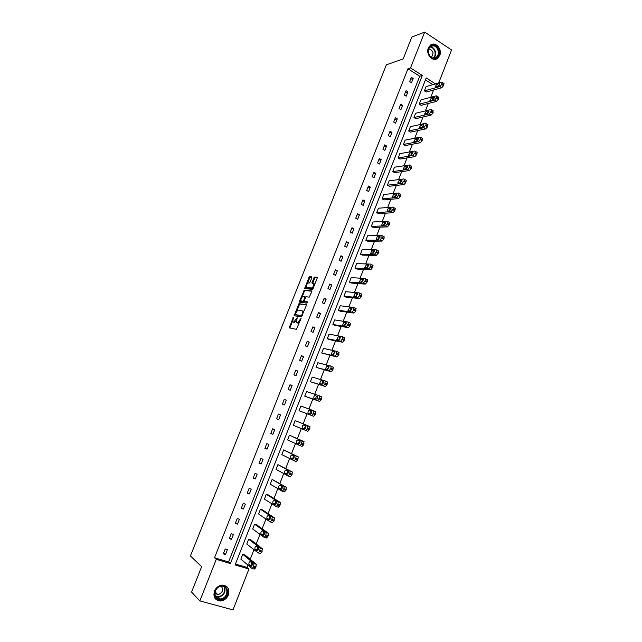 <?xml version="1.0" encoding="UTF-8"?>
<svg xmlns="http://www.w3.org/2000/svg" width="642" height="642" viewBox="0 0 642 642"><rect width="100%" height="100%" fill="white"/><g stroke="black" fill="none" stroke-linecap="round" stroke-linejoin="round"><path stroke-width="0.96" d="M293.45 317.132L289.149 327.837L296.443 329.322L301.018 318.448L297.479 322.782L296.869 322.677L296.435 322.324L297.15 317.742L293.747 322.123L292.728 321.674L293.45 317.132M439.738 55.453L437.555 58.366C432.708 62.306 425.542 54.281 428.358 47.981L430.461 45.141C435.348 41.088 442.547 49.169 439.738 55.453M228.367 594.99C226.69 598.681 224.002 600.687 220.302 601.008C214.934 600.27 212.983 596.964 214.452 591.105C216.089 587.494 218.705 585.496 222.301 585.103C227.814 585.745 229.836 589.035 228.367 594.99M311.787 277.753L311.723 276.863L309.653 276.718L308.906 277.553L304.757 288.555L312.293 289.373L313.063 288.531L317.188 278.13L317.116 277.224L314.556 277.055L312.044 282.311L311.956 283.106L313.777 283.62C313.874 285.73 313.119 287.199 311.498 288.017L306.242 287.279C306.146 285.2 306.892 283.748 308.481 282.921L309.284 282.986L310.046 282.151L311.787 277.753M235.462 563.997L247.05 567.448L248.944 569.045L232.99 609.9L199.847 600.896L191.573 592.084L201.652 566.677L190.433 555.948L386.372 64.826L403.152 58.944L411.843 37.043L424.683 32.1L451.567 49.98L438.671 83.011M199.847 600.896L216.274 559.334L230.414 563.54L422.308 75.451L410.511 67.94L424.683 32.1M214.508 557.762L228.592 561.951L419.707 76.254L407.951 68.782L214.508 557.762L216.274 559.334M407.951 68.782L410.511 67.94M298.923 303.698L294.132 315.736L301.371 316.899L306.29 305.6L306.226 304.661L298.923 303.698L299.718 304.059L296.612 310.824M299.477 301.25L304.3 290.184L311.683 290.914L311.747 291.845L309.211 297.142L306.202 296.797L305.448 297.631L304.196 301.387L307.462 301.884L306.964 303.128L299.525 302.173L299.477 301.25L300.271 301.62L300.777 300.344M419.186 104.197L420.863 99.927L436.279 95.835L436.817 96.051L436.688 97.303L434.57 100.224L419.186 104.197L421.016 105.336L436.432 101.396L438.213 99.358L438.301 96.99M408.681 130.992L410.374 126.683L425.558 123.328L426.071 123.553L425.943 124.861L423.832 127.75L408.681 130.992L410.535 132.1L425.718 128.898L427.492 126.891L427.965 124.7L427.556 124.46M398.096 157.988L399.797 153.647L414.748 151.03L415.246 151.271L415.117 152.635L413.015 155.492L398.096 157.988L399.974 159.072L414.925 156.608L416.674 154.65L417.156 152.395L416.73 152.146M387.431 185.193L389.148 180.819L403.858 178.966L404.332 179.214L404.203 180.635L402.109 183.46L387.431 185.193L389.325 186.252L404.035 184.543L405.784 182.625L406.258 180.306L405.808 180.049M376.685 212.614L378.411 208.209L392.88 207.117L393.201 208.859L391.114 211.651L376.685 212.614L378.603 213.642L393.065 212.703L394.798 210.825L395.279 208.441L394.83 208.177M365.852 240.252L367.593 235.807L381.813 235.494L382.11 237.307L380.032 240.068L365.852 240.252L367.786 241.248L381.998 241.095L383.723 239.249L384.205 236.794L383.78 236.529M354.938 268.099L356.695 263.621L370.659 264.103L371.06 264.376L370.57 266.911L368.861 268.709L354.938 268.099L356.888 269.07L370.851 269.712L372.922 266.984L372.641 265.106M343.935 296.171L345.701 291.661L359.408 292.945L359.295 295.826L357.594 297.591L343.935 296.171L345.91 297.118L359.608 298.554L361.31 296.797L361.422 293.916M332.845 324.467L334.626 319.917L348.068 322.019L348.293 324.05L346.247 326.706L332.845 324.467L334.835 325.382L348.277 327.637L349.962 325.927L350.46 323.231L348.293 322.123M321.666 352.988L323.464 348.397L336.641 351.334L336.464 354.384L334.795 356.053L321.666 352.988L336.857 356.96L338.527 355.291L339.024 352.514L336.793 351.407M310.399 381.733L312.213 377.111L325.109 380.891L324.916 384.02L323.255 385.649L310.399 381.733L325.333 386.516L326.995 384.895L327.492 382.03L325.205 380.931M299.036 410.711L313.721 416.321L315.366 414.74L315.872 411.787L313.489 410.687L300.865 406.049L299.036 410.711L311.619 415.486L313.641 412.942L313.489 410.687M289.43 435.22L302.021 440.974L301.515 444.031L299.886 445.572L287.592 439.914L289.43 435.22L303.899 441.536L303.65 444.834L302.013 446.375L299.942 445.588M277.906 464.631L290.184 471.252L289.67 474.414L288.057 475.907L276.044 469.366L277.906 464.631L292.327 472.031L291.829 475.184L290.208 476.669L288.186 475.947M266.286 494.276L278.243 501.779L277.729 505.045L276.132 506.49L264.416 499.051L266.286 494.276L268.404 494.998L280.418 502.526L279.904 505.784L278.307 507.22L276.333 506.554M254.569 524.161L266.205 532.563L265.684 535.942L264.103 537.33L252.683 528.976L254.569 524.161L256.712 524.859L268.396 533.269L267.891 536.64L266.302 538.036L264.376 537.418M242.756 554.295L254.063 563.604L253.542 567.095L251.969 568.435L240.854 559.142L242.756 554.295L244.923 554.953L256.278 564.27L255.765 567.761L254.192 569.101L252.314 568.539M247.05 567.448L247.972 565.096M250.236 559.286L253.991 549.68M256.214 543.991L259.994 534.329M262.169 528.751L265.965 519.033M268.099 513.576L271.911 503.809M273.998 498.465L277.834 488.65M279.88 483.418L283.732 473.547M285.738 468.427L289.614 458.508M291.572 453.501L295.464 443.534M297.374 438.63L301.291 428.623M303.16 423.824L307.077 413.801M308.946 409.018L312.823 399.091M314.716 394.244L318.544 384.446M320.47 379.526L324.25 369.856M326.192 364.873L329.924 355.331M331.898 350.283L335.573 340.862M337.58 335.742L341.207 326.449M343.229 321.265L346.816 312.092M348.871 306.844L352.402 297.8M354.48 292.487L357.963 283.555M360.066 278.179L363.508 269.375M365.635 263.934L369.03 255.243M371.18 249.746L374.527 241.175M376.702 235.606L380 227.156M382.199 221.53L385.457 213.2M387.68 207.51L390.89 199.293M393.137 193.539L396.299 185.442M398.57 179.632L401.691 171.647M403.987 165.772L407.06 157.9M409.379 151.977L412.405 144.217M414.748 138.223L417.733 130.575M420.101 124.532L423.038 116.996M425.429 110.889L428.326 103.466M430.734 97.303L433.591 89.992M432.925 84.656L425.437 79.897M248.671 539.2L260.146 548.051L259.625 551.486L258.044 552.85L246.777 544.031L248.671 539.2L250.829 539.874L262.353 548.733L261.84 552.168L260.259 553.532L258.357 552.947M260.435 509.186L272.232 517.139L271.718 520.461L270.13 521.882L258.557 513.977L260.435 509.186L262.57 509.9L274.415 517.861L273.909 521.184L272.312 522.596L270.362 521.954M272.104 479.422L284.221 486.484L283.716 489.694L282.103 491.162L270.242 484.172L272.104 479.422L286.388 487.246L285.883 490.448L284.27 491.916L282.271 491.218M283.676 449.898L296.114 456.085L295.609 459.191L293.988 460.707L281.83 454.608L283.676 449.898L298.249 456.871L297.752 459.977L296.123 461.494L294.076 460.739M293.33 425.285L295.159 420.606L309.757 426.505L309.893 428.792L307.879 431.32L293.33 425.285M304.733 396.194L306.547 391.548L319.315 395.761L319.475 397.968L317.453 400.536L304.733 396.194L319.539 401.386L321.193 399.781L321.69 396.876L319.371 395.785M316.041 367.328L317.846 362.73L330.887 366.084L331.071 368.219L329.041 370.819L316.041 367.328L331.103 371.71L332.773 370.057L333.27 367.24L331.015 366.141M327.268 338.695L329.057 334.129L342.363 336.649L342.579 338.711L340.533 341.351L327.268 338.695L329.274 339.594L342.579 342.266L344.256 340.573L344.754 337.844L342.555 336.737M338.398 310.295L340.18 305.761L353.75 307.454L353.622 310.375L351.928 312.116L338.398 310.295L340.388 311.218L353.959 313.071L355.652 311.33L355.772 308.409M349.449 282.111L351.206 277.617L365.041 278.5L365.434 278.772L364.945 281.34L363.236 283.122L349.449 282.111L351.407 283.066L365.242 284.101L366.943 282.328L367.433 279.76L367.039 279.487M360.403 254.152L362.152 249.69L376.244 249.77L376.533 251.616L374.455 254.36L360.403 254.152L362.353 255.131L376.437 255.372L378.515 252.635L378.226 250.789M371.285 226.409L373.018 221.98L387.359 221.281L387.792 221.546L387.311 223.962L385.585 225.832L371.285 226.409L373.203 227.42L387.543 226.875L389.63 224.098L389.317 222.325M382.07 198.876L383.796 194.486L398.377 193.009L398.842 193.266L398.714 194.719L396.62 197.527L382.07 198.876L383.972 199.919L398.562 198.595L400.303 196.693L400.777 194.341L400.319 194.085M392.776 171.566L394.485 167.209L409.315 164.97L409.797 165.219L409.323 167.506L407.574 169.448L392.776 171.566L394.661 172.634L409.492 170.547L411.241 168.605L411.715 166.326L411.281 166.069M403.401 144.466L405.094 140.141L420.165 137.155L420.671 137.388L420.197 139.611L418.432 141.593L403.401 144.466L405.262 145.557L420.333 142.725L422.091 140.742L422.564 138.52L422.155 138.271M413.946 117.566L415.623 113.281L430.926 109.549L431.456 109.774L431.328 111.058L429.209 113.963L413.946 117.566L415.791 118.69L431.087 115.119L432.86 113.096L432.941 110.697M424.402 90.883L426.071 86.622L441.608 82.168L442.153 82.377L441.688 84.487L439.898 86.542L424.402 90.883L426.232 92.031L441.76 87.729L443.542 85.675L443.646 83.332M435.565 83.901L426.208 77.939L235.092 564.928L248.944 569.045M419.707 76.254L422.308 75.451M228.592 561.951L230.414 563.54M413.191 78.484L411.506 82.778L409.644 81.606L411.337 77.313L413.191 78.484L410.551 79.303M407.911 91.878L406.217 96.188L404.348 95.032L406.049 90.723L407.911 91.878L405.295 92.633M402.614 105.328L400.905 109.646L399.027 108.506L400.736 104.181L402.614 105.328L400.014 106.01M397.286 118.826L395.576 123.16L393.69 122.036L395.4 117.695L397.286 118.826L394.71 119.444M391.949 132.372L390.232 136.73L388.33 135.614L390.047 131.257L391.949 132.372L389.389 132.934M386.58 145.975L384.863 150.348L382.953 149.249L384.678 144.875L386.58 145.975L384.044 146.472M381.196 159.633L379.47 164.023L377.552 162.932L379.286 158.542L381.196 159.633L378.684 160.059M375.795 173.34L374.053 177.746L372.127 176.678L373.869 172.265L375.795 173.34L373.299 173.701M370.362 187.111L368.62 191.533L366.678 190.473L368.428 186.044L370.362 187.111L367.89 187.4M364.921 200.922L363.163 205.368L361.213 204.316L362.971 199.879L364.921 200.922L362.465 201.147M359.448 214.797L357.69 219.251L355.732 218.224L357.49 213.762L359.448 214.797L357.024 214.958M353.959 228.721L352.193 233.198L350.219 232.179L351.993 227.701L353.959 228.721L351.551 228.809M348.445 242.708L346.672 247.194L344.69 246.199L346.463 241.697L348.445 242.708L346.062 242.724M342.908 256.744L341.127 261.254L339.137 260.267L340.918 255.749L342.908 256.744L340.549 256.696M337.355 270.836L335.565 275.362L333.567 274.391L335.357 269.857L337.355 270.836L335.012 270.715M331.778 284.984L329.98 289.526L327.966 288.571L329.763 284.021L331.778 284.984L329.458 284.791M326.176 299.188L324.37 303.754L322.348 302.807L324.154 298.241L326.176 299.188L323.881 298.923M320.551 313.448L318.745 318.031L316.707 317.108L318.52 312.518L320.551 313.448L318.28 313.119M314.901 327.765L313.087 332.371L311.049 331.457L312.863 326.85L314.901 327.765L312.662 327.364M309.235 342.146L307.414 346.76L305.359 345.869L307.181 341.239L309.235 342.146L307.02 341.664M303.546 356.575L301.716 361.213L299.645 360.331L301.483 355.692L303.546 356.575L301.347 356.021M297.832 371.068L295.994 375.722L293.916 374.856L295.753 370.201L297.832 371.068L295.657 370.442M292.094 385.617L290.248 390.296L288.162 389.445L290.007 384.767L292.094 385.617L289.951 384.919M286.332 400.231L284.478 404.925L282.384 404.091L284.237 399.388L286.332 400.231L284.213 399.452M280.546 414.892L278.692 419.611L276.582 418.793L278.443 414.074L280.546 414.892M274.744 429.626L272.874 434.353L270.755 433.551L272.625 428.816L274.744 429.626M268.91 444.408L267.04 449.159L264.905 448.373L266.783 443.622L268.91 444.408M263.06 459.255L261.174 464.03L259.031 463.259L260.917 458.484L263.06 459.255M257.177 474.165L255.291 478.956L253.133 478.202L255.026 473.411L257.177 474.165M251.279 489.132L249.385 493.947L247.21 493.208L249.112 488.393L251.279 489.132M245.348 504.163L243.446 508.994L241.264 508.279L243.174 503.44L245.348 504.163M239.402 519.258L237.492 524.105L235.293 523.407L237.211 518.551L239.402 519.258M233.423 534.409L231.505 539.28L229.298 538.598L231.224 533.719L233.423 534.409M227.428 549.624L225.494 554.519L223.28 553.845L225.214 548.95L227.428 549.624M225.494 554.519L223.649 552.931M231.505 539.28L229.627 537.771M237.492 524.105L235.582 522.676M243.446 508.994L241.512 507.645M249.385 493.947L247.419 492.679M255.291 478.956L253.309 477.768M261.174 464.03L259.167 462.922M267.04 449.159L265.002 448.132M272.874 434.353L270.812 433.398M278.692 419.611L276.606 418.728M293.723 322.268L293.153 322.019M296.307 321.136L293.956 322.38M297.439 322.926L296.869 322.677M299.645 322.348L297.679 323.038M292.583 320.944L289.911 328.062M306.419 304.95L299.718 304.059M295.103 314.604L294.758 315.832M295.023 313.922L295.055 314.58L301.411 315.591L302.454 313.721L302.727 311.049L297.912 310.054L295.023 313.922M295.802 314.917L295.055 314.58M301.411 315.591L295.858 314.941M303.682 312.173L303.08 311.065M302.093 297.037L304.34 291.38L303.554 291.011M311.876 291.235L305.094 290.553L304.34 291.38M305.046 301.82L307.59 302.173M303.12 296.443C301.531 297.262 300.785 298.715 300.889 300.825L302.952 301.323L303.706 300.496L304.958 296.748L303.12 296.443M301.82 301.363L301.267 301.114M304.204 301.403L302.061 301.483M305.744 297.102L304.91 296.684M300.271 301.62L300.143 302.254M307.149 287.809L306.635 287.568M313.352 287.793L312.301 288.394L307.422 287.937M314.684 284.446L313.89 283.676M317.308 277.569L315.35 277.432L314.588 278.275L312.71 283.266M306.138 286.862L305.512 288.723M311.916 277.2L310.447 277.095L309.693 277.93L307.478 283.491M215.584 596.426L218.248 597.124L215.6 596.482M251.584 562.705L251.134 565.329L251.816 565.939M252.154 563.17L250.276 561.622C249.176 561.87 248.727 562.882 248.927 564.671L250.902 566.356C252.017 566.124 252.467 565.104 252.258 563.299L252.154 563.17M257.651 547.233L257.145 549.897L257.819 550.475M258.204 547.658L256.302 546.198C255.203 546.454 254.754 547.457 254.946 549.223L256.96 550.836C258.068 550.587 258.525 549.576 258.325 547.803L258.204 547.658M263.693 531.833L263.124 534.529L263.798 535.075M264.231 532.218L262.297 530.83C261.206 531.103 260.748 532.106 260.941 533.831L262.995 535.38C264.103 535.115 264.552 534.112 264.36 532.37L264.231 532.218M221.891 599.387C213.537 602.164 211.964 588.224 220.407 586.154C228.745 583.466 230.261 597.269 221.891 599.387M220.286 586.467C213.417 588.088 213.248 599.459 220.086 598.962L221.659 598.721C228.568 597.028 228.608 585.6 221.683 586.242L220.286 586.467M214.885 593.256L217.782 594.572L218.874 594.404C222.822 592.189 223.609 589.484 221.241 586.274M215.046 598.416L220.029 600.671L221.996 600.366C228.199 598.826 230.96 589.436 226.185 586.138M434.152 58.454C427.243 58.904 426.16 45.028 433.133 45.285C440.027 44.924 441.07 58.655 434.152 58.454M432.909 45.871L430.501 46.689C426.28 49.458 428.944 58.438 433.848 58.053L436.183 57.274C440.428 54.562 437.852 45.534 432.909 45.871M431.223 57.234L431.536 57.034C434.008 53.262 433.238 50.582 429.201 48.977L428.792 49.009M435.396 59.273L437.106 58.462C442.378 55.108 439.2 43.905 433.053 44.314L431.111 44.723M269.712 516.489L269.086 519.226L269.752 519.731M270.226 516.842L268.276 515.534C267.184 515.815 266.727 516.81 266.911 518.511L268.998 519.988C270.105 519.707 270.563 518.712 270.37 516.995L270.226 516.842M275.715 501.217L275.017 503.986L275.667 504.46M276.204 501.522L274.23 500.295C273.131 500.591 272.681 501.579 272.858 503.248L274.985 504.66C276.084 504.371 276.542 503.376 276.357 501.691L276.204 501.522M281.702 486.01L280.931 488.803L281.557 489.244M282.159 486.275L280.153 485.119C279.061 485.432 278.604 486.411 278.78 488.056L280.939 489.397C282.039 489.092 282.504 488.105 282.32 486.443L282.159 486.275M287.672 470.867L286.813 473.692L287.407 474.093M288.081 471.084L286.059 470.008C284.968 470.329 284.51 471.308 284.679 472.921L286.87 474.197C287.969 473.876 288.435 472.897 288.258 471.268L288.081 471.084M293.627 455.788L292.672 458.637L293.233 459.006M293.988 455.956L291.933 454.953C290.85 455.298 290.385 456.261 290.553 457.858L292.776 459.054C293.875 458.725 294.341 457.754 294.172 456.149L293.988 455.956M299.581 440.773L298.514 443.646L299.003 443.975M299.862 440.893L297.792 439.963C296.7 440.324 296.243 441.279 296.403 442.852L298.658 443.983C299.758 443.63 300.223 442.667 300.063 441.086L299.862 440.893M295.159 420.606L309.757 426.505M305.56 425.831L304.324 428.72L304.717 428.992M305.72 425.895L303.618 425.036C302.534 425.405 302.069 426.36 302.221 427.901L304.517 428.968C305.616 428.607 306.082 427.644 305.929 426.095L305.72 425.895M305.769 430.493L307.406 428.936L307.646 425.678M311.715 411.081L311.514 411.008C310.431 411.394 309.966 412.341 310.118 413.849L310.19 413.954M311.547 410.96L309.428 410.174C308.345 410.559 307.879 411.506 308.024 413.023L310.359 414.018C311.442 413.641 311.916 412.686 311.763 411.161L311.547 410.96M315.206 395.368C314.131 395.761 313.657 396.708 313.802 398.2L316.169 399.123C317.252 398.738 317.726 397.783 317.581 396.283L317.284 396.218C316.217 396.595 315.744 397.526 315.872 399.027M323.432 381.605L321.57 384.181M323.135 381.26L320.968 380.626L319.555 383.435L321.955 384.293C323.038 383.892 323.512 382.945 323.375 381.468L323.207 381.292M329.226 366.943L328.76 366.823L327.268 369.407M328.897 366.502L326.706 365.94L325.526 368.941L327.717 369.527L328.993 366.55M334.98 352.33L334.458 352.209L332.949 354.697M334.634 351.808L332.42 351.31L331.248 354.304L333.455 354.817L334.755 351.864M340.709 337.772L340.14 337.66L338.615 340.059M340.34 337.17L338.109 336.745L336.938 339.73L339.177 340.172L340.493 337.243M346.407 323.263L345.797 323.167L344.264 325.478M346.03 322.597L343.775 322.236L342.611 325.205L344.866 325.582L346.207 322.677M352.073 308.818L351.431 308.73L349.898 310.961M351.696 308.072L349.417 307.783L348.261 310.744L350.54 311.049L351.896 308.168M357.722 294.421L357.04 294.357L355.516 296.508M357.337 293.619L355.034 293.394L353.886 296.339L356.182 296.58L357.562 293.723M363.34 280.089L362.626 280.04L361.109 282.111M362.963 279.214L360.635 279.061L359.488 281.998L361.807 282.167L363.203 279.334M368.933 265.804L368.187 265.78L366.678 267.778M368.556 264.873L366.213 264.785L365.073 267.706L367.409 267.81L368.821 265.002M374.495 251.584L373.732 251.576L372.24 253.502M374.134 250.581L371.766 250.565L370.627 253.478L372.994 253.51L374.422 250.733M380.04 237.412L379.253 237.428L377.769 239.281M379.687 236.352L377.295 236.4L376.164 239.305L378.547 239.273L379.992 236.513M385.553 223.296L384.751 223.336L383.29 225.117M385.216 222.18L382.809 222.301L381.677 225.19L384.085 225.085L385.545 222.357M391.05 209.244L390.232 209.3L388.787 211.017M390.721 208.072L388.29 208.249L387.166 211.122L389.598 210.961L391.074 208.257M396.515 195.24L395.689 195.32L394.26 196.966M396.21 194.012L393.763 194.253L392.286 196.917L392.639 197.118L395.087 196.885L396.571 194.213L396.21 194.012L396.571 194.213M401.964 181.293L401.122 181.397L399.725 182.97M401.675 180.009L399.204 180.314L397.719 182.97L400.56 182.874L402.053 180.201L401.675 180.009L402.053 180.217M407.381 167.401L406.53 167.522L405.166 169.039M407.116 166.061L404.629 166.43L403.144 169.079L406.001 168.918L407.501 166.254L407.116 166.061L407.518 166.286M412.774 153.566L410.583 155.155M412.541 152.162L410.029 152.603L408.537 155.244L411.426 155.011L412.934 152.355L412.541 152.162L412.95 152.411M418.151 139.779L415.984 141.328M417.942 138.327L415.406 138.824L413.913 141.465L416.835 141.16L418.343 138.511L417.942 138.327L418.367 138.584M423.495 126.057L421.369 127.549M423.319 124.548L420.767 125.11L419.266 127.734L422.219 127.365L423.728 124.725L423.319 124.548L423.76 124.813M428.816 112.39L426.737 113.827M428.679 110.817L426.103 111.435L424.603 114.067L427.58 113.626L429.089 110.994L428.679 110.817L429.129 111.098M434.112 98.772L432.09 100.16M434.008 97.143L431.424 97.825L429.915 100.449L432.917 99.943L434.441 97.311L434.008 97.143L434.474 97.432M439.393 85.209L437.419 86.542M439.329 83.524L436.721 84.263L435.204 86.879L438.237 86.309L439.762 83.685L439.329 83.524L439.802 83.821M293.426 317.926L292.929 317.702M300.905 319.178L300.384 318.946M297.134 318.544L296.628 318.32M294.55 322.485L293.747 322.123M296.652 319.756L296.147 319.523M298.281 323.143L297.479 322.782M300.416 320.398L299.902 320.165M290.04 327.348L289.237 326.995M294.887 315.158L294.084 314.797M298.971 304.878L298.177 304.517M302.462 315.246L301.949 315.013M302.976 313.962L302.454 313.721M305.094 290.553L304.3 290.184M305.135 301.868L304.332 301.499M303.754 301.692L302.952 301.323M304.22 300.737L303.706 300.496M305.375 297.8L304.87 297.559M312.301 288.394L311.498 288.017M312.839 282.689L312.044 282.311M314.588 278.275L313.794 277.898M315.35 277.432L314.556 277.055M305.632 288.13L304.846 287.76M309.693 277.93L308.906 277.553M310.447 277.095L309.653 276.718M253.919 563.435L256.142 564.101M253.542 567.095L255.765 567.761M253.935 566.092L256.158 566.758M251.239 565.458L249.032 564.799M259.994 547.875L262.201 548.557M259.625 551.486L261.84 552.168M260.018 550.483L262.225 551.173M257.257 550.034L255.067 549.359M266.037 532.37L268.228 533.077M265.684 535.942L267.891 536.64M266.077 534.947L268.276 535.645M263.252 534.674L261.069 533.975M224.371 586.82C226.008 591.298 224.491 594.644 219.805 596.883L218.248 597.124L220.086 598.962M215.367 596.017L219.604 596.506C224.235 594.259 225.671 590.961 223.906 586.603M430.301 46.842C435.067 46.689 437.563 55.228 433.607 58.053M433.189 58.013C437.122 55.316 434.65 46.898 429.988 47.139M272.056 516.938L274.238 517.661M271.718 520.461L273.909 521.184M272.104 519.474L274.295 520.189M269.223 519.378L267.056 518.664M278.05 501.571L280.217 502.309M277.729 505.045L279.904 505.784M278.114 504.058L280.289 504.797M275.169 504.147L273.01 503.416M284.013 486.267L286.172 487.021M283.716 489.694L285.883 490.448M284.101 488.714L286.26 489.469M281.092 488.971L278.941 488.225M289.959 471.027L292.11 471.798M289.67 474.414L291.829 475.184M290.056 473.435L292.206 474.205M286.982 473.868L284.847 473.098M295.882 455.844L298.016 456.639M295.609 459.191L297.752 459.977M295.986 458.219L298.129 459.006M292.856 458.821L290.73 458.035M301.772 440.733L303.899 441.536M301.515 444.031L303.65 444.834M301.892 443.06L304.027 443.871M298.707 443.839L296.588 443.036M307.406 428.936L309.516 429.755M307.783 427.965L309.893 428.792M304.525 428.912L302.43 428.094M311.619 415.486L313.721 416.321M313.264 413.897L315.366 414.74M313.641 412.942L315.744 413.777M311.514 411.008L309.428 410.174M317.453 400.536L319.539 401.386M319.098 398.931L321.193 399.781M319.475 397.968L321.57 398.826M323.255 385.649L325.333 386.516M324.916 384.02L326.995 384.895M325.285 383.065L327.364 383.94M323.038 381.492L320.968 380.626M329.041 370.819L331.103 371.71M330.702 369.166L332.773 370.057M331.071 368.219L333.142 369.11M328.76 366.823L326.706 365.94M334.795 356.053L336.857 356.96M336.464 354.384L338.527 355.291M336.833 353.437L338.896 354.344M334.458 352.209L332.42 351.31M340.533 341.351L342.579 342.266M342.21 339.65L344.256 340.573M342.579 338.711L344.626 339.634M340.14 337.66L338.109 336.745M346.247 326.706L348.277 327.637M347.924 324.988L349.962 325.927M348.293 324.05L350.331 324.988M345.797 323.167L343.775 322.236M351.928 312.116L353.959 313.071M353.622 310.375L355.652 311.33M353.983 309.444L356.013 310.399M351.431 308.73L349.417 307.783M357.594 297.591L359.608 298.554M359.295 295.826L361.31 296.797M359.656 294.895L361.671 295.866M357.04 294.357L355.034 293.394M363.236 283.122L365.242 284.101M364.945 281.34L366.943 282.328M365.306 280.41L367.304 281.397M362.626 280.04L360.635 279.061M368.861 268.709L370.851 269.712M370.57 266.911L372.561 267.907M370.924 265.989L372.922 266.984M368.187 265.78L366.213 264.785M374.455 254.36L376.437 255.372M376.172 252.539L378.154 253.55M376.533 251.616L378.515 252.635M373.732 251.576L371.766 250.565M380.032 240.068L381.998 241.095M381.749 238.222L383.723 239.249M382.11 237.307L384.077 238.334M379.253 237.428L377.295 236.4M385.585 225.832L387.543 226.875M387.311 223.962L389.269 225.013M387.664 223.055L389.63 224.098M384.751 223.336L382.809 222.301M391.114 211.651L393.065 212.703M392.848 209.765L394.798 210.825M393.201 208.859L395.151 209.918M390.232 209.3L388.29 208.249M396.62 197.527L398.562 198.595M398.361 195.617L400.303 196.693M398.714 194.719L400.648 195.794M395.689 195.32L393.763 194.253M402.109 183.46L404.035 184.543M403.85 181.534L405.784 182.625M404.203 180.635L406.129 181.726M401.122 181.397L399.204 180.314M407.574 169.448L409.492 170.547M409.323 167.506L411.241 168.605M409.668 166.607L411.586 167.714M406.53 167.522L404.629 166.43M413.015 155.492L414.925 156.608M414.764 153.526L416.674 154.65M415.117 152.635L417.027 153.759M411.923 153.711L410.029 152.603M418.432 141.593L420.333 142.725M420.197 139.611L422.091 140.742M420.542 138.72L422.444 139.852M417.292 139.948L415.406 138.824M423.832 127.75L425.718 128.898M425.598 125.744L427.492 126.891M425.943 124.861L427.837 126.009M422.645 126.241L420.767 125.11M429.209 113.963L431.087 115.119M430.983 111.941L432.86 113.096M431.328 111.058L433.206 112.214M427.973 112.591L426.103 111.435M434.57 100.224L436.432 101.396M436.343 98.186L438.213 99.358M436.688 97.303L438.558 98.483M433.278 98.988L431.424 97.825M439.898 86.542L441.76 87.729M441.688 84.487L443.542 85.675M442.025 83.604L443.887 84.8M438.566 85.442L436.721 84.263M303.538 311.418L302.727 311.049M305.736 297.11L304.958 296.748M314.572 283.997L313.777 283.62M254.063 563.604L256.278 564.27M251.134 565.329L248.927 564.671M260.146 548.051L262.353 548.733M257.145 549.897L254.946 549.223M266.205 532.563L268.396 533.269M263.124 534.529L260.941 533.831M217.782 594.572L215.102 591.916M217.927 598.561L216.017 596.651M433.823 58.061L436.183 57.274M431.536 57.034L431.127 57.17M272.232 517.139L274.415 517.861M269.086 519.226L266.911 518.511M278.243 501.779L280.418 502.526M275.017 503.986L272.858 503.248M284.221 486.484L286.388 487.246M280.931 488.803L278.78 488.056M290.184 471.252L292.327 472.031M286.813 473.692L284.679 472.921M296.114 456.085L298.249 456.871M292.672 458.637L290.553 457.858M302.021 440.974L304.147 441.784M298.514 443.646L296.403 442.852M307.911 425.927L310.022 426.753M304.324 428.72L302.221 427.901M313.769 410.944L315.872 411.787M310.118 413.849L308.024 413.023M319.604 396.018L321.69 396.876M315.615 398.939L313.802 398.2M325.414 381.155L327.492 382.03M320.703 383.916L319.555 383.435M331.2 366.349L333.27 367.24M326.16 369.11L325.285 368.741M336.962 351.607L339.024 352.514M331.721 354.416L330.991 354.095M342.708 336.922L344.754 337.844M337.307 339.803L336.681 339.514M348.421 322.292L350.46 323.231M342.908 325.253L342.338 324.996M354.119 307.727L356.141 308.682M348.494 310.776L347.98 310.535M359.785 293.217L361.799 294.188M354.079 296.363L353.598 296.131M365.434 278.772L367.433 279.76M359.64 282.007L359.191 281.782M371.06 264.376L373.05 265.379M365.194 267.714L364.76 267.497M376.661 250.043L378.644 251.062M370.723 253.478L370.306 253.269M382.239 235.766L384.205 236.794M387.792 221.546L389.758 222.589M393.329 207.374L395.279 208.441M398.842 193.266L400.777 194.341M404.332 179.214L406.258 180.306M409.797 165.219L411.715 166.326M415.246 151.271L417.156 152.395M420.671 137.388L422.564 138.52M426.071 123.553L427.965 124.7M431.456 109.774L433.334 110.938M436.817 96.051L438.687 97.223M442.153 82.377L444.015 83.564"/></g></svg>
